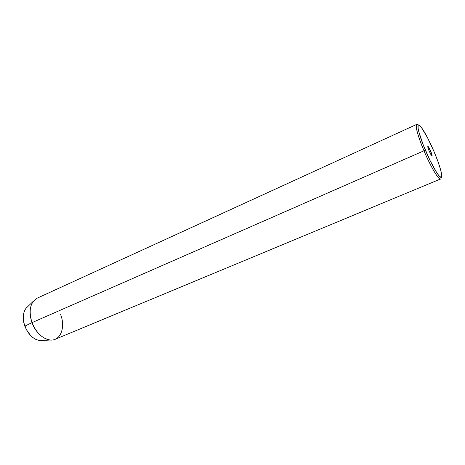 <?xml version="1.0" encoding="UTF-8"?>
<svg xmlns="http://www.w3.org/2000/svg" width="465" height="465" viewBox="0 0 465 465"><rect width="100%" height="100%" fill="white"/><g stroke="black" fill="none" stroke-linecap="round" stroke-linejoin="round"><path stroke-width="0.7" d="M430.747 151.282L429.515 151.817L430.747 151.282L431.939 154.601L431.968 155.903L429.137 150.951C428.033 148.254 427.608 146.719 427.858 146.341C428.416 146.527 429.375 148.172 430.747 151.282C431.846 153.967 432.276 155.508 432.031 155.897C431.474 155.723 430.514 154.072 429.137 150.951L427.94 147.603L427.928 146.335L430.747 151.282M60.636 314.567C65.705 327.441 60.514 341.194 50.232 340.014C42.385 338.723 36.305 332.934 32.004 322.629C36.212 334.724 47.75 342.763 55.166 339.287L440.535 179.002C438.745 180.31 430.555 166.499 423.935 150.683C431.921 169.824 441.454 184.343 441.064 177.398L441.622 176.886L441.738 175.398L440.646 169.841L437.995 161.634L434.2 151.985C438.024 161.117 440.454 168.26 441.483 173.433C443.831 184.628 434.048 170.969 425.376 150.183L32.004 322.629L24.831 326.145C28.4 334.724 33.515 339.543 40.17 340.613L42.92 340.45M41.28 340.642L38.612 340.368L35.875 339.398L33.172 337.759L30.614 335.521L26.354 329.592L23.796 322.565L23.297 318.99L23.942 312.451L25.058 309.748L26.633 307.563M418.227 125.102C413.966 120.784 416.652 133.589 423.935 150.683C417.634 135.205 415.216 126.445 416.687 124.399L37.2 298.158C30.149 302.43 28.417 310.591 32.004 322.629L425.376 150.183C417.396 131.485 415.524 119.249 421.418 127.491C425.202 132.792 429.462 140.959 434.2 151.985L427.533 137.739L421.54 127.66L418.907 125.009L418.18 125.155L418.087 128.445L418.744 131.508L423.237 144.906L430.125 160.64L436.868 172.893L438.64 175.381L441.058 177.398M32.004 322.629C29.092 313.805 29.527 306.685 33.317 301.279L26.034 308.254C22.814 312.829 22.407 318.792 24.831 326.145L32.004 322.629M50.232 340.014L40.17 340.613"/></g></svg>
